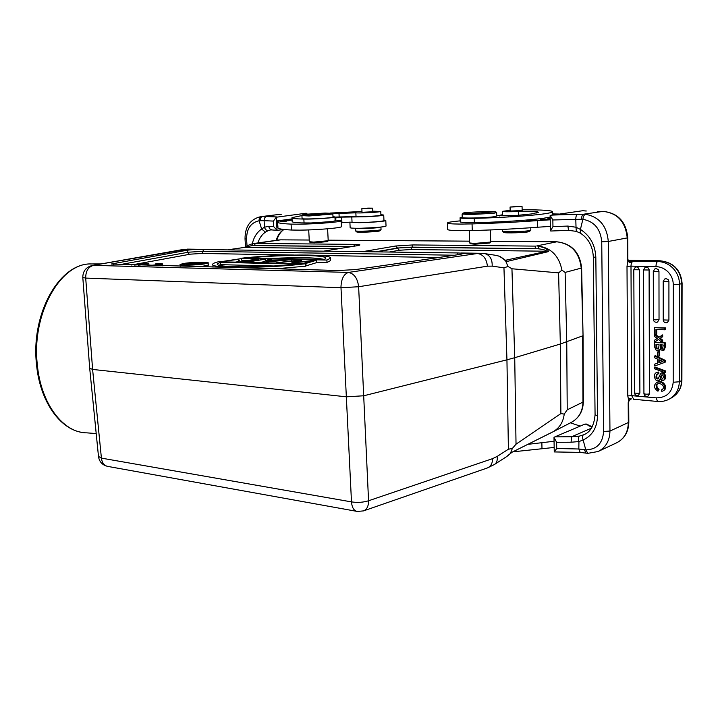 <?xml version="1.0" encoding="UTF-8"?>
<svg xmlns="http://www.w3.org/2000/svg" width="718" height="718" viewBox="0 0 718 718"><rect width="100%" height="100%" fill="white"/><g stroke="black" fill="none" stroke-linecap="round" stroke-linejoin="round"><path stroke-width="1.08" d="M134.212 265.077L141.5 264.565L136.815 264.448L139.409 264.062L144.094 264.188L145.386 263.766L142.191 263.371L144.686 263.012L148.832 263.569C147.971 264.161 144.399 264.7 138.125 265.184M136.86 264.96L136.815 264.448M142.254 264.143L142.191 263.371M155.923 264.852L155.833 263.721L158.319 263.353L162.6 263.928C161.747 264.529 158.193 265.068 151.938 265.552M147.953 265.445C154.065 265.184 157.789 264.745 159.127 264.125L155.833 263.721M550.41 230.945L552.959 226.61L552.842 219.977L550.141 215.427L550.41 230.945L551.334 230.981M658.98 356.236L658.971 352.107L657.509 352.008L657.517 356.137L659.743 355.877L659.734 351.748L658.971 352.107M657.509 352.008L659.734 351.748M662.669 389.219L662.328 389.443C666.107 386.113 659.501 382.003 657.194 384.157L656.099 385.297L657.598 383.977M657.194 388.052L656.431 388.456L658.334 389.677L659.097 389.273L657.194 388.052L656.862 384.893M658.343 389.668L657.957 391.229L659.097 389.255M657.957 391.229C653.883 388.366 653.38 385.521 656.458 382.685C662.508 379.427 667.749 388.303 663.001 390.942L661.754 391.391L661.395 389.793M663.001 390.942L663.755 390.529C668.503 387.891 663.261 379.032 657.221 382.29L656.458 382.685M656.099 385.297L656.431 388.465M662.867 348.921L661.386 348.05L661.215 344.873M660.506 347.009L660.668 348.383L662.561 349.163L663.217 344.999L660.497 344.828L660.497 347.009L661.215 346.686M660.668 348.383L661.377 348.05M658.63 348.984L656.988 348.32L656.692 344.595M656.988 348.32L656.27 348.652L658.568 349.056M658.559 349.047L659.088 344.739L655.974 344.55L656.01 347.889L656.728 347.557M656.028 347.889L656.27 348.643M664.635 343.24L664.635 347.234L663.181 350.617L659.932 349.469L658.675 350.797L656.378 350.734L654.565 346.893L654.565 342.63L665.398 342.899L654.565 342.63M659.438 350.438L660.228 349.89M665.398 342.899L665.398 346.884L663.944 350.258L663.181 350.617M658.119 373.925L658.882 373.539L658.756 372.014L657.993 372.4L658.119 373.925L656.97 374.168C655.399 376.977 655.74 378.61 657.975 379.068L660.802 373.315C664.204 371.35 666.51 379.05 663.199 380.432L661.646 380.764L661.529 379.221L662.705 378.763M661.529 379.221L662.355 379.005C663.791 377.21 663.71 375.765 662.086 374.67L660.838 376.053C660.264 378.933 659.591 380.414 658.801 380.504C654.96 382.613 652.85 374.096 656.055 372.83L656.117 372.804M658.801 380.504L659.555 380.109C660.345 380.019 661.027 378.539 661.592 375.667L661.987 374.661M656.055 372.839L657.993 372.391M658.756 372.005L656.817 372.454M658.316 378.781C656.548 378.063 656.243 376.474 657.392 374.015M663.199 380.432L663.953 380.037C667.264 378.655 664.958 370.964 661.565 372.929L660.802 373.315M664.814 372.579L664.814 371.305L654.439 367.49L654.448 368.765L664.814 372.579L665.568 372.193L665.568 370.928L664.814 371.305M654.439 367.49L655.211 367.113L665.568 370.928M659.555 338.582L661.915 340.485L661.924 342.324L658.433 339.434L654.556 342.073L654.556 340.197L657.248 338.483L654.547 336.437L655.022 334.373M661.915 335.198L661.915 337.11L659.546 338.582L662.678 336.778L662.678 334.866L658.37 337.622L654.547 334.579M661.915 337.11L662.678 336.778M661.915 340.485L662.678 340.144L660.318 338.25M661.924 342.324L662.678 341.983L662.678 340.144M654.556 342.073L658.559 339.533M659.007 337.191L655.507 334.4M655.956 334.426L655.947 329.347L664.635 329.813L664.635 328.171L654.529 327.641L654.547 334.346L655.956 334.426L656.719 334.103L656.719 329.382M664.635 329.813L665.389 329.481L665.389 327.857L664.635 328.171M654.529 327.641L665.389 327.857M639.379 269.78L637.835 267.213L636.633 266.899L635.34 267.213L633.797 269.744L639.379 269.78L639.891 393.024L638.41 395.331L637.225 395.51M649.09 269.555L648.408 268.083L646.353 267.096L645.024 267.428L643.49 269.959L643.929 393.554C645.069 394.263 646.909 394.37 649.458 393.877L649.09 269.555M649.458 393.877L647.959 396.192L646.756 396.363M658.971 271.512L658.253 269.591L656.18 268.604L654.798 268.954L653.29 271.476L653.389 319.474L655.067 319.869L659.034 319.627L658.971 271.512L653.29 271.476M659.034 319.627L657.5 322.077L656.27 322.301M668.925 281.582L668.207 279.643L666.116 278.638L664.635 279.033L663.199 281.51L668.925 281.582L668.916 320.102L667.354 322.561L666.125 322.795M662.777 361.405L659.573 362.419L659.573 360.005M658.864 362.769L662.992 361.477L658.855 359.673L658.864 362.769L659.573 362.428M657.544 359.09L657.553 363.2L654.601 364.179L654.61 366L664.644 362.428L664.644 360.786L654.583 356.047L654.592 357.761L657.544 359.09M664.644 362.428L665.398 362.051L665.398 360.418L664.644 360.786M654.601 364.179L657.553 363.084M654.583 356.047L655.355 355.688L665.398 360.418M585.771 449.854L583.142 439.999C582.181 437.352 582.289 435.638 583.465 434.848L579.264 436.14C578.331 437.002 578.223 438.815 578.914 441.57L571.043 442.225L571.681 436.741L554.888 436.867L585.116 424.024L586.875 424.266M579.264 436.14L571.681 436.741L591.372 428.197M627.729 237.721L627.218 237.927C625.575 221.79 617.498 212.95 602.985 211.397L583.635 214.206C582.316 214.754 581.598 216.441 581.472 219.268L582.899 219.304C583.222 216.495 584.084 214.826 585.475 214.278L577.443 214.26C576.401 214.763 575.854 216.432 575.791 219.268L576.024 227.238L580.413 229.428L582.872 219.313C594.262 221.422 600.544 228.934 601.738 241.831L603.596 431.473C602.671 443.446 596.73 449.576 585.789 449.854L584.416 449.683L585.996 453.121M552.842 219.977L581.472 219.268M556.728 448.499L556.621 442.288L554 437.415L554.251 451.927L556.728 448.499L578.834 449.001L578.932 441.57L583.133 439.99C592.386 435.611 597.179 427.551 597.52 415.821L595.832 257.376C595.231 244.964 590.097 235.648 580.413 229.428L580.261 233.063L576.177 231.34L568.602 230.361L567.839 226.071L576.015 227.238L576.321 231.375M584.416 449.683L578.87 449.01L580.171 452.394L554.251 451.927M517.086 206.461L522.067 206.587L510.067 207.044L517.086 206.461M510.166 211.029L522.157 210.553M522.139 209.844L524.302 209.818C542.916 209.791 552.322 210.464 552.519 211.828C552.115 212.456 549.153 213.156 543.652 213.919C530.225 215.813 500.159 217.751 474.239 218.353C464.986 218.532 460.265 218.335 460.076 217.751L462.212 217.177M496.721 215.75L516.565 215.436L531.419 213.946L538.527 212.295L536.705 211.496L518.396 211.523C508.532 211.918 503.174 211.855 502.331 211.343L510.148 210.338M460.076 217.859L460.211 222.041L465.955 222.751L479.902 222.58C507.24 221.7 528.511 220.246 543.723 218.227L550.168 217.06M502.331 211.406L502.429 215.364L509.053 215.858M533.33 220.57L526.447 220.632L533.33 220.632M536.283 220.094L531.078 220.255L536.292 220.175M550.185 218.299L549.674 218.784M549.665 218.299L547.206 218.981L550.194 218.739M541.094 219.986L542.826 219.843M542.817 219.762L541.103 219.923M540.205 219.681L544.056 219.726L540.214 219.762M546.802 219.286L541.175 219.385L546.802 219.286M544.145 219.134L540.304 219.412L544.145 219.187M499.593 215.947L498.409 215.571L502.42 214.781M552.555 213.91L558.721 214.036M447.395 223.092L447.601 229.356C447.422 230.119 451.685 230.559 460.4 230.675L472.256 230.55C495.393 229.913 517.211 228.8 537.71 227.22L550.329 226.403M550.212 219.798L537.585 220.597C517.068 222.131 495.223 223.244 472.058 223.917L460.193 224.079C451.478 224.007 447.206 223.612 447.395 222.912C448.095 222.248 452.349 221.566 460.175 220.866M465.955 222.751L479.902 222.58M462.114 214.099L462.221 217.446C460.579 218.523 485.224 218.003 493.876 216.764L496.721 216.028M496.56 212.519L493.787 213.291L469.536 214.565L462.114 214.018L462.93 213.147M465.865 212.501L488.437 211.316L495.761 211.783L470.003 213.632L463.002 213.066L465.865 212.501M469.276 230.622L469.635 242.935L474.203 243.447L490.699 242.056M469.734 243.016L470.523 243.752L474.724 244.228L489.855 243.016M332.802 214.027L309.027 215.983L301.919 215.606M304.997 214.296L325.137 213.058L332.075 213.363L309.404 215.14L302.7 214.754L304.997 214.296M301.928 215.687L302.081 218.523C300.519 219.448 323.315 218.712 330.738 217.59L333.017 216.98M367.939 208.094L372.678 208.148L361.845 208.642L367.939 208.094M362.007 212.286L372.83 211.774M372.804 211.173L380.773 211.451L379.149 211.828C374.428 212.555 358.964 213.219 355.859 212.833L332.317 213.578M332.999 216.585L334.956 216.98L332.398 217.563C326.681 218.407 310.732 219.259 303.849 219.08C295.403 218.882 291.445 218.398 291.984 217.635L301.973 215.562L302.637 214.826M330.002 213.075L361.971 211.478M334.956 217.087L356.029 216.531C359.135 216.953 374.59 216.289 379.31 215.544L380.926 215.086M292.002 217.94L292.19 221.44C291.705 222.14 294.676 222.625 301.129 222.903L310.993 222.966L332.596 221.485L335.144 220.767M301.129 222.921L310.993 222.966M289.067 220.543L282.228 220.991L289.076 220.677M292.091 219.573L290.826 219.995M290.808 219.591L289.372 220.139L292.109 219.87M285.486 220.552L291.652 220.184L285.486 220.597M281.205 221.611L286.186 221.315L281.205 221.656M284.84 221.512L279.993 221.602L284.84 221.512M284.149 221.216L281.815 221.306M281.824 221.261L284.14 221.18M284.911 221.153L280.873 221.341L284.911 221.189M355.5 230.837L356.568 231.797C356.227 232.785 378.942 231.797 379.921 230.783L379.993 230.702M380.854 227.059C379.858 228.073 356.46 229.177 355.392 228.261M355.311 228.261L355.419 230.756C355.024 231.824 379.912 230.738 380.962 229.634L381.034 229.491M361.28 228.243L374.976 227.597M349.89 222.212L350.151 227.633C350.097 228.091 353.068 228.306 359.054 228.279C370.102 228.216 386.06 226.879 386.033 226.035L386.024 225.937M383.942 220.076L385.799 220.516C385.826 221.297 369.86 222.589 358.803 222.688L349.872 222.158L359.727 222.544C369.653 222.454 383.986 221.297 383.959 220.597L383.959 220.507M380.908 214.646L383.735 215.059C382.093 215.723 375.927 216.297 365.211 216.791L341.651 217.114L335.01 218.048M277.911 226.511L277.354 220.875L278.216 221.386L277.642 221.844C276.834 222.903 281.312 223.666 291.077 224.115L299.146 224.187C315.776 224.061 341.221 221.988 341.176 220.821L341.454 226.502M277.965 227.507C277.166 228.665 281.653 229.5 291.409 230.029L299.478 230.146C316.091 230.074 341.508 227.938 341.454 226.664M335.109 220.022L341.176 220.821M341.265 222.742L349.872 222.158M292.055 218.9L277.354 220.875M276.295 217.222L273.423 221.09L273.746 226.673L277.058 230.325L276.295 217.222L306.003 213.237L306.882 213.372L306.918 214.072M259.126 220.758L261.621 229.033L265.463 232.12L268.227 230.604C266.513 230.64 265.247 229.518 264.421 227.238L268.783 226.251C269.097 228.342 270.121 229.536 271.853 229.823M268.227 230.604L270.758 229.886M259.144 220.758L260.194 220.713C260.221 218.398 260.903 217.016 262.241 216.567L260.885 216.648C259.611 217.087 259.027 218.46 259.144 220.758C250.842 222.598 246.651 228.683 246.588 239.013L247.028 245.978M264.421 227.238L261.621 229.051C256.838 232.381 253.75 237.281 252.332 243.761M260.194 220.713L264.125 220.668C264.161 218.326 264.951 216.944 266.495 216.522L262.241 216.558L280.666 214.242L260.885 216.648M264.439 227.229L264.116 220.668L273.423 221.09M283.942 229.464L277.175 230.352M308.704 229.931L309.323 241.733L313.694 242.101L328.207 240.727M309.404 241.804L310.131 242.46L314.152 242.81L327.489 241.598M89.696 368.28L98.483 456.415L101.409 458.12L92.604 369.429L346.408 396.821L363.775 395.771L506.944 359.826L503.955 267.823L508.021 266.486L505.257 260.113C505.876 260.715 500.159 256.245 499.288 256.227L499.432 256.335M457.671 252.942L194.318 249.442L187.263 250.205L111.218 264.027L338.313 270.524L355.473 269.591L460.759 254.307L463.684 253.301L457.671 252.942L457.68 254.755M273.639 265.983L220.417 264.664L219.035 265.193M220.264 262.348L217.518 263.775C212.923 267.599 261.406 267.985 297.198 264.125L220.264 262.348L220.417 264.664M305.742 263.73L218.46 261.747C215.176 262.546 213.282 263.318 212.779 264.053C207.089 268.523 267.563 268.523 305.742 263.73L305.877 266.172L275.254 268.846M212.941 266.396L213.04 267.186M301.632 259.88L295.61 262.303L316.719 260.185L306.056 263.38L303.597 263.326L311.388 261.002L291.355 263.048L296.92 260.706L276.663 262.725L301.345 259.871L301.731 261.675M305.85 265.813L306.056 263.38M306.191 265.822L316.844 262.564L316.719 260.185M268.694 261.514L268.64 260.589L265.992 261.765L276.699 260.76L268.64 260.589M279.679 260.481L291.436 259.674L261.971 262.393L269.223 259.225L271.637 259.27L269.376 260.266L279.679 260.481M271.7 260.32L271.637 259.27M291.517 261.011L291.436 259.674M245.385 262.016L265.678 259.153L245.403 262.357M265.678 259.153L265.768 260.733M258.444 262.653L263.129 261.89M241.006 258.651L222.239 261.496L238.573 259.315L240.207 261.899L258.363 259.001L242.235 261.181L241.006 258.651M235.333 262.133L238.717 261.585L238.573 259.315M238.717 261.585L238.995 262.214M258.417 259.925L258.363 259.001M272.23 258.426C298.571 257.161 315.92 257.502 324.285 259.449L325.667 258.507C328.772 254.612 282.551 254.468 248.275 257.95L324.285 259.449M316.826 262.223L327.004 262.438L326.878 260.051L330.361 258.318C333.96 253.804 277.507 254.019 240.413 258.318L240.44 258.651M327.004 262.438L330.477 260.661L330.442 260.024M240.413 258.318L326.878 260.051M241.957 260.607L245.403 260.679M188.43 264.305L195.655 263.82L188.403 263.982M186.851 264.457L194.614 263.587L195.44 262.689L196.75 262.716L195.942 263.623L203.05 262.869L191.778 264.61L186.833 264.457M196.75 262.716L196.822 263.641M203.113 263.739L203.05 262.869M202.359 263.865L205.357 263.057C206.398 262.106 192.648 262.393 186.034 263.461L182.911 264.287C181.78 265.247 195.799 264.951 202.359 263.865M184.023 263.416C192.298 262.079 209.441 261.72 208.157 262.914L204.424 263.919C196.229 265.274 178.665 265.651 180.092 264.448L184.023 263.416M199.927 266.836L208.31 265.059M339.013 248.634L244.174 247.45L252.153 245.565L351.12 246.669M183.53 249.415L92.263 265.481L187.595 249.119M194.318 249.442L187.03 249.11L200.986 249.308M253.777 243.51L256.811 243.24L253.05 243.617L252.153 245.565L352.341 246.471M485.045 253.669C489.999 255.249 492.377 259.404 492.198 266.136L487.405 266.181C486.562 258.695 483.268 254.468 477.506 253.499L348.445 272.427C354.216 273.603 357.609 278.378 358.632 286.742L340.996 287.721L340.969 286.985C341.319 278.898 343.814 274.043 348.445 272.427L93.582 265.364C88.314 266.8 85.684 271.036 85.702 278.09L82.794 277.462C82.875 271.117 86.034 267.123 92.263 265.481M484.408 253.562L463.684 253.301M481.141 253.283L460.866 252.996M496.326 255.411L499.154 256.209C505.275 259.844 502.627 258.857 505.687 260.787L507.455 261.343L548.175 251.686C548.678 251.237 548.265 250.492 546.945 249.451C543.705 247.566 545.258 247.916 539.263 246.418L537.997 248.751C542.934 249.326 545.913 250.16 546.936 251.237L410.849 249.532L411.899 247.342L537.997 248.751L411.899 247.127L397.494 248.015L395.663 246.005L412.949 244.937L411.899 247.342L397.494 248.015L375.864 251.785M496.847 255.491L499.154 256.209M505.284 260.104L507.455 261.343M539.263 246.418L536.831 245.897C550.482 247.252 558.855 255.339 561.961 270.147L565.12 272.418L566.753 341.867L567.22 409.816L582.962 402.089L582.666 335.853L560.336 344.021L558.595 272.876L561.961 270.147M583.052 335.521L581.23 268.191C579.372 252.251 571.115 243.456 556.468 241.786L490.681 241.329M558.595 272.876L511.943 268.765L514.725 357.699L560.336 344.021L560.884 413.586L516.027 444.182L512.365 448.436L510.354 453.507L506.513 456.693M551.388 432.568L512.024 452.232L549.782 433.421M512.024 452.232L506.845 456.477M510.049 453.758L511.324 452.861M560.884 413.586L564.231 414.098C563.19 422.229 559.43 428.143 552.941 431.823L551.298 432.712M487.387 467.948C490.771 466.538 492.503 463.433 492.584 458.64L368.558 500.769C368.585 506.145 366.898 509.52 363.488 510.902L357.259 511.431C353.92 510.803 351.999 507.626 351.488 501.891C357.492 502.797 363.182 502.42 368.558 500.769L358.632 286.742L487.405 266.181M512.365 448.436L508.398 449.226L497.179 456.397C497.664 460.094 496.802 462.751 494.603 464.384M98.519 456.819C99.488 462.114 102.638 465.327 107.978 466.44C104.272 465.749 102.082 462.975 101.409 458.12L351.488 501.891L340.996 287.721L85.702 278.09L92.604 369.429L89.759 368.235M516.027 444.182L514.725 357.699L506.944 359.826L508.398 449.226M511.943 268.765L508.021 266.486M564.231 414.098L567.22 409.816M513.585 451.766L554.179 447.44M554.072 441.256L528.717 444.245M570.433 422.839L580.216 426.106M554 437.415L554.888 436.867M630.44 260.32L660.048 260.814L657.652 261.505C656.629 262.079 656.064 263.784 655.965 266.62L630.987 266.127C631.122 263.326 631.912 261.648 633.348 261.092L630.117 261.181M627.972 259.62L627.344 259.108L627.9 261.056L628.07 259.943M633.689 399.271L631.687 395.645L630.987 266.127L627.002 266.369L627.9 261.056L630.018 262.833L629.758 261.164L629.022 261.02M630.018 262.833L630.476 262.537L629.758 261.164M630.476 262.537L633.348 261.092L657.652 261.505C663.594 261.702 668.727 263.973 673.062 268.308C677.271 272.804 679.416 278.126 679.506 284.265L673.287 284.696C673.206 279.832 671.51 275.613 668.18 272.041C664.751 268.595 660.677 266.791 655.965 266.62M631.221 398.625L630.772 398.436L630.987 399.262M628.797 401.111L628.196 402.663L628.78 401.604M630.772 398.427C629.65 398.266 628.959 398.939 628.717 400.456L627.783 395.932L631.687 395.645L656.189 397.862C666.439 397.781 672.111 392.584 673.197 382.272L679.327 381.761C679.075 389.389 675.835 395.106 669.607 398.912L671.922 397.592C678.124 393.805 681.355 388.115 681.615 380.522L681.885 380.181M601.989 211.406L597.636 211.406M582.81 210.706L550.141 215.427M502.528 231.259L503.677 232.327C503.408 233.458 527.739 232.677 529.462 231.492L529.615 231.375M528.412 227.902L512.042 228.925M502.394 229.419L502.429 231.169C502.115 232.39 528.78 231.537 530.647 230.254L530.817 230.038M664.635 347.234L665.398 346.884M661.592 375.667L660.838 376.053M660.183 339.084L660.946 338.743M633.797 269.771L634.416 392.71C635.529 393.41 637.36 393.518 639.891 393.024M649.126 269.995L643.49 269.959M663.199 281.528L663.226 319.941L668.916 320.102M682.1 283.251L681.822 283.466C680.476 269.932 673.215 262.384 660.048 260.814L660.425 260.822M681.615 380.522L681.822 283.466L679.506 284.265L679.327 381.761L681.615 380.522M669.607 398.912C665.882 400.985 661.843 401.838 657.491 401.47L656.189 397.862M628.205 260.302L630.063 260.311M585.789 449.854L587.845 453.327M603.596 431.473L609.959 431.06C609.69 440.807 605.732 447.628 598.085 451.514L587.836 453.345L580.18 452.403M585.475 214.278C599.243 216.8 606.854 225.865 608.299 241.472L601.738 241.831M629.444 261.128L628.106 260.06L627.855 258.866L627.344 259.108L627.218 237.927L608.299 241.472L609.959 431.06L628.815 422.301M601.729 211.406L603.299 211.406M595.832 257.376L593.328 257.017C592.763 246.301 588.41 238.331 580.27 233.099M593.328 257.053L595.069 414.833L597.52 415.821M474.365 222.724L474.239 218.353M518.477 215.283L518.396 211.523M536.732 213.031L536.705 211.496M472.256 230.55L472.058 223.917M537.71 227.22L537.585 220.597M338.986 213.156L339.165 216.827M356.029 216.531L355.859 212.833M304.064 223.002L303.849 219.08M351.784 216.719L352.044 222.257M291.409 230.029L291.077 224.115M335.306 218.012L335.405 220.031M341.921 222.643L341.651 217.114M265.463 232.12C261.855 234.598 259.36 238.196 257.968 242.926M280.917 214.233L281.609 214.224M246.588 239.013L245.026 238.87C245.017 226.61 250.223 219.214 260.643 216.674M276.25 240.324C277.597 235.603 280.065 232.004 283.664 229.509M277.13 216.962L266.495 216.522M268.783 226.251L273.746 226.673M377.085 251.803L397.512 248.24L399.352 250.25L410.849 249.532M399.352 250.25L389.623 251.982M492.198 266.136L503.955 267.823M203.131 249.334L203.194 251.3L454.467 255.222M131.484 265.005L190.369 254.154L201.92 253.454L293.77 255.025M438.707 257.502L319.025 255.455M119.61 264.691L187.515 252.377L187.263 250.205M189.39 254.316L187.515 252.377L188.726 252.18L203.194 251.3L201.92 253.454M113.489 263.353L113.641 264.529M228.638 249.693L243.851 247.504M324.195 251.049L357.743 245.61L324.312 251.049M358.803 245.412L357.286 245.682M357.743 245.61C361.378 244.91 360.418 244.506 354.871 244.38L353.794 246.229M254.316 245.394L255.429 243.42L354.871 244.38M362.976 251.605L395.663 246.005M548.175 251.686L546.936 251.237L505.66 260.23M534.91 248.473L535.888 246.121L412.949 244.937M536.831 245.897L556.836 241.795M469.59 241.176L328.18 240.18L469.59 241.158M281.115 239.848L309.243 240.027L280.675 239.848L256.811 243.24M490.672 241.311L556.63 241.769C571.501 243.456 579.839 252.206 581.625 268.002L583.052 335.575L583.339 401.73C583.061 411.127 579.094 417.984 571.447 422.319C578.843 418.163 582.675 411.423 582.962 402.089L583.339 401.658M581.625 268.002L565.12 272.418M280.882 239.83L278.737 239.974L280.882 239.83M497.179 456.397L492.584 458.64M96.203 433.564L86.734 432.846C63.346 432.954 40.729 403.83 37.282 364.304C31.502 313.156 60.868 262.537 91.213 263.955L92.353 263.955M541.982 448.741L541.866 442.539M585.116 424.024L590.726 426.16M571.043 442.225L556.621 442.288M588.41 425.648L592.027 427.129M630.646 399.289L628.959 400.904L628.699 402.242L628.815 422.363C628.537 431.958 624.445 438.788 616.547 442.853C624.104 439.012 628.026 432.335 628.322 422.812L628.196 402.663L628.699 402.179M627.783 395.932L627.002 266.369M673.197 382.272L673.287 284.696M630.099 261.181L628.995 261.002M601.81 211.397L597.259 211.406M552.959 226.61L567.839 226.071M577.443 214.26L551.056 215.113M582.433 210.715L585.816 210.993M148.976 265.409L148.832 263.569M162.753 265.839L162.6 263.928M659.465 350.492L658.702 350.842M656.997 372.355L656.234 372.741M634.416 392.71C634.748 394.81 635.995 395.717 638.167 395.421M643.929 393.554C644.27 395.681 645.536 396.587 647.735 396.273M653.389 319.474C653.649 321.431 654.807 322.364 656.853 322.265M663.226 319.941C663.486 321.924 664.653 322.858 666.726 322.759M628.196 260.275L660.219 260.787C673.502 262.357 680.799 269.86 682.1 283.287L681.885 380.235C681.624 387.891 678.304 393.679 671.922 397.592M627.855 258.893L627.729 237.748C626.177 221.772 617.974 212.986 603.12 211.388L601.864 211.397M595.069 414.833C594.055 425.828 590.205 432.487 583.519 434.83L583.797 434.704M522.067 206.587L522.157 210.679M510.067 207.071L510.166 211.164M552.573 214.897L552.519 211.828M496.641 212.663L496.73 216.118M495.761 211.783L496.65 212.609M490.376 229.948L490.699 242.128M489.802 243.079L490.636 242.199M332.075 213.363L332.892 214.099M332.874 214.143L333.017 217.06M372.678 208.148L372.839 211.882M361.845 208.66L362.016 212.393M380.773 211.451L380.926 215.14M334.956 216.98L335.144 220.866M379.93 230.774L380.98 229.625M380.935 227.05L381.043 229.563M386.033 226.035L385.799 220.516M383.735 215.059L383.959 220.597M277.058 230.316L270.857 229.868M279.069 214.359L281.725 214.215M245.52 246.804L245.026 238.897M276.834 240.243C278.144 235.477 280.514 231.887 283.924 229.473M327.605 228.8L328.216 240.799M327.435 241.652L328.162 240.853M217.563 264.43L217.518 263.775M330.361 258.318L330.477 260.661M186.159 264.861L186.115 264.269M208.157 262.914L208.319 265.229M180.11 264.61L180.236 266.306M253.616 243.528L253.05 243.617C247.943 244.793 243.088 248.401 244.012 247.468L228.557 249.693M278.737 239.974L254.845 243.366M549.746 433.439L551.173 432.783M487.262 467.992L363.685 510.83M506.773 456.522L494.549 464.42L487.45 467.93M356.559 511.306L107.978 466.44M83.162 432.55C60.115 429.947 39.813 401.29 36.483 364.134M36.474 364.08C30.838 313.38 59.666 262.869 91.213 263.955L101.121 263.928M82.812 277.615L89.696 368.226M484.928 253.642L496.91 255.5M571.447 422.319L552.707 431.967M592.215 426.806L586.373 424.042M616.547 442.853L598.39 451.371M633.599 399.262L657.428 401.461M568.602 230.361L551.092 231.008M586.328 211.002L582.729 210.697M529.552 231.438L530.746 230.191M530.764 227.741L530.817 230.119"/></g></svg>
